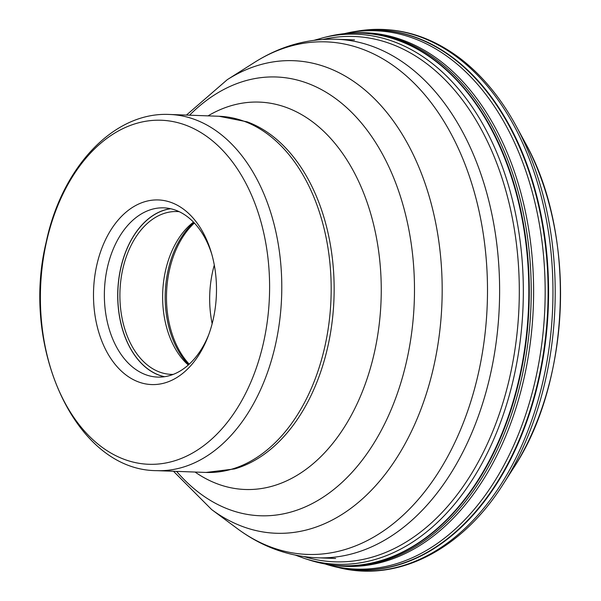 <?xml version="1.0" encoding="UTF-8"?>
<svg xmlns="http://www.w3.org/2000/svg" width="601" height="601" viewBox="0 0 601 601"><rect width="100%" height="100%" fill="white"/><g stroke="black" fill="none" stroke-linecap="round" stroke-linejoin="round"><path stroke-width="0.9" d="M325.577 564.061L327.876 564.707A269.353 179.181 -87.9 0 0 533.996 385.737A269.353 179.181 -87.9 0 0 451.223 59.371A269.353 179.181 -87.9 0 0 347.235 33.115L344.899 33.588M354.049 32.912A266.979 177.603 92.1 0 1 440.495 61.129A266.979 177.603 92.1 0 1 525.251 372.68A266.979 177.603 92.1 0 1 334.659 565.398M188.301 365.017A81.473 54.195 92.1 0 1 165.41 271.126A81.473 54.195 92.1 0 1 193.507 222.122M179.188 211.68A81.473 54.195 -87.9 0 0 177.107 211.544A81.473 54.195 -87.9 0 0 122.679 269.571A81.473 54.195 -87.9 0 0 171.172 374.378A81.473 54.195 -87.9 0 0 173.261 374.393M211.762 254.155A84.681 56.329 -87.9 0 0 163.818 207.848A84.681 56.329 -87.9 0 0 107.256 268.166A84.681 56.329 -87.9 0 0 157.657 377.09A84.681 56.329 -87.9 0 0 208.84 334.396M213.34 318.778A92.374 61.452 -87.9 0 0 211.236 252.337A92.374 61.452 -87.9 0 0 152.076 200.201A92.374 61.452 -87.9 0 0 96.648 265.747A92.374 61.452 -87.9 0 0 129.696 377.548A92.374 61.452 -87.9 0 0 208.179 336.169A92.374 61.452 -87.9 0 0 213.34 318.778M46.247 242.947A172.134 114.513 -87.9 0 0 118.788 457.106A172.134 114.513 -87.9 0 0 263.719 341.676A172.134 114.513 -87.9 0 0 263.741 341.578A172.134 114.513 92.1 0 0 191.201 127.42A172.134 114.513 92.1 0 0 46.269 242.849A172.134 114.513 92.1 0 0 46.247 242.947M516.191 126.12A269.789 179.474 92.1 0 1 503.15 484.241L513.074 468.757A245.952 163.615 -87.9 0 0 524.966 142.279L516.191 126.12C500.866 97.978 482.31 75.501 460.524 58.688C428.956 34.805 395.165 25.527 359.143 30.839L359.143 30.839A270.938 180.24 -87.9 0 1 429.61 40.755A270.938 180.24 -87.9 0 1 458.465 58.199A270.938 180.24 -87.9 0 1 542.628 382.709A270.938 180.24 -87.9 0 1 339.588 567.84L339.588 567.84C398.636 582.286 462.086 549.352 503.15 484.241M348.212 32.777A270.187 179.737 92.1 0 1 355.296 31.447A270.187 179.737 92.1 0 1 425.568 41.334A270.187 179.737 92.1 0 1 454.333 58.733A270.187 179.737 92.1 0 1 538.271 382.326A270.187 179.737 92.1 0 1 335.801 566.961A270.187 179.737 92.1 0 1 335.794 566.953A270.187 179.737 92.1 0 1 328.822 565.113M344.463 33.633L355.304 31.447A270.187 179.737 92.1 0 1 355.304 31.447L359.143 30.839M339.588 567.84L325.149 563.986A270.082 179.669 92.1 0 0 535.979 389.748A270.082 179.669 92.1 0 0 453.898 58.808A270.082 179.669 -87.9 0 0 344.471 33.633M353.876 32.927L354.222 32.912A266.784 177.468 92.1 0 1 354.222 32.905A266.784 177.468 92.1 0 1 438.174 61.219A266.784 177.468 92.1 0 1 523.231 370.779A266.784 177.468 92.1 0 1 334.825 565.421L325.126 563.978A266.581 177.333 -87.9 0 0 325.133 563.978A266.581 177.333 -87.9 0 0 520.075 376.414A266.581 177.333 -87.9 0 0 436.303 61.34A266.581 177.333 -87.9 0 0 344.448 33.641A266.581 177.333 -87.9 0 0 344.441 33.641A266.581 177.333 -87.9 0 0 336.44 34.775M354.222 32.905L344.441 33.641L328.296 36.466A266.491 177.28 92.1 0 1 328.319 36.458A266.491 177.28 92.1 0 1 435.883 61.4A266.491 177.28 92.1 0 1 516.943 387.645A266.491 177.28 92.1 0 1 309.252 559.997A266.491 177.28 92.1 0 1 309.23 559.989A266.491 177.28 92.1 0 1 307.073 559.268M295.482 555.166L304.887 558.592A265.214 176.424 92.1 0 0 511.519 386.999A265.214 176.424 92.1 0 0 430.834 62.376A265.214 176.424 -87.9 0 0 323.864 37.54L314.233 40.267M304.316 556.676A262.855 174.861 92.1 0 0 507.875 385.023A262.855 174.861 92.1 0 0 427.627 64.39A262.855 174.861 -87.9 0 0 323.158 39.411M317.23 562.266A266.581 177.333 -87.9 0 0 325.126 563.978L309.23 559.989M212.161 323.684A84.681 56.329 92.1 0 1 212.536 272.095A84.681 56.329 92.1 0 1 212.559 271.998A84.681 56.329 92.1 0 1 214.294 265.086M194.363 223.024A84.681 56.329 -87.9 0 0 169.369 270.427A84.681 56.329 -87.9 0 0 169.347 270.525A84.681 56.329 -87.9 0 0 189.225 364.176M188.691 364.664A84.2 56.013 92.1 0 1 168.032 270.6A84.2 56.013 92.1 0 1 168.055 270.503A84.2 56.013 92.1 0 1 193.875 222.505M164.561 376.707A84.613 56.291 92.1 0 1 120.673 268.767A84.613 56.291 92.1 0 1 120.696 268.67A84.613 56.291 92.1 0 1 170.676 208.735M164.351 376.737A84.681 56.329 92.1 0 1 120.583 268.745A84.681 56.329 92.1 0 1 120.606 268.647A84.681 56.329 92.1 0 1 170.474 208.69M275.694 343.712A178.212 118.547 92.1 0 1 156.643 470.651C75.425 470.38 20.487 347.588 46.142 242.331C61.58 168.1 113.161 111.598 169.617 114.468A178.212 118.547 92.1 0 1 275.716 343.614A178.212 118.547 92.1 0 1 275.694 343.712M325.081 345.515A178.212 118.547 -87.9 0 0 325.103 345.417A178.212 118.547 -87.9 0 0 219.012 116.263L247.161 121.838A177.686 118.202 -87.9 0 1 328.093 345.387A177.686 118.202 -87.9 0 1 328.071 345.485A177.686 118.202 -87.9 0 1 234.525 468.938L206.038 472.446A178.212 118.547 -87.9 0 0 325.081 345.515M208.029 115.865A193.822 128.937 92.1 0 1 342.187 152.857A193.822 128.937 92.1 0 1 374.633 351.442A193.822 128.937 92.1 0 1 195.055 472.048M176.589 471.372A219.545 146.051 -87.9 0 0 406.982 359.413A219.545 146.051 -87.9 0 0 407.005 359.323A219.545 146.051 -87.9 0 0 358.113 119.193A219.545 146.051 -87.9 0 0 189.555 115.197M186.445 115.076L227.276 79.67A236.448 157.297 92.1 0 1 393.114 120.651A236.448 157.297 92.1 0 1 434.125 364.762A236.448 157.297 92.1 0 1 434.102 364.86A236.448 157.297 92.1 0 1 211.62 509.543L237.433 528.692A256.454 170.601 -87.9 0 0 478.734 371.771A256.454 170.601 -87.9 0 0 478.757 371.673A256.454 170.601 -87.9 0 0 434.283 106.903A256.454 170.601 -87.9 0 0 254.418 62.459C280.089 46.179 307.389 38.434 336.312 39.238A259.459 172.6 92.1 0 1 490.769 372.898A259.459 172.6 92.1 0 1 490.747 372.996A259.459 172.6 92.1 0 1 317.426 557.803L335.636 558.472M513.074 468.757C571.07 381.8 576.479 233.226 524.966 142.279M328.319 36.458L323.864 37.54M304.887 558.592L309.252 559.997M169.617 114.468L219.012 116.263M156.643 470.651L206.038 472.446M173.479 471.259L211.62 509.543M227.276 79.67L254.418 62.459M237.433 528.692C261.856 546.797 288.525 556.496 317.426 557.803M336.312 39.238L354.522 39.899"/></g></svg>
